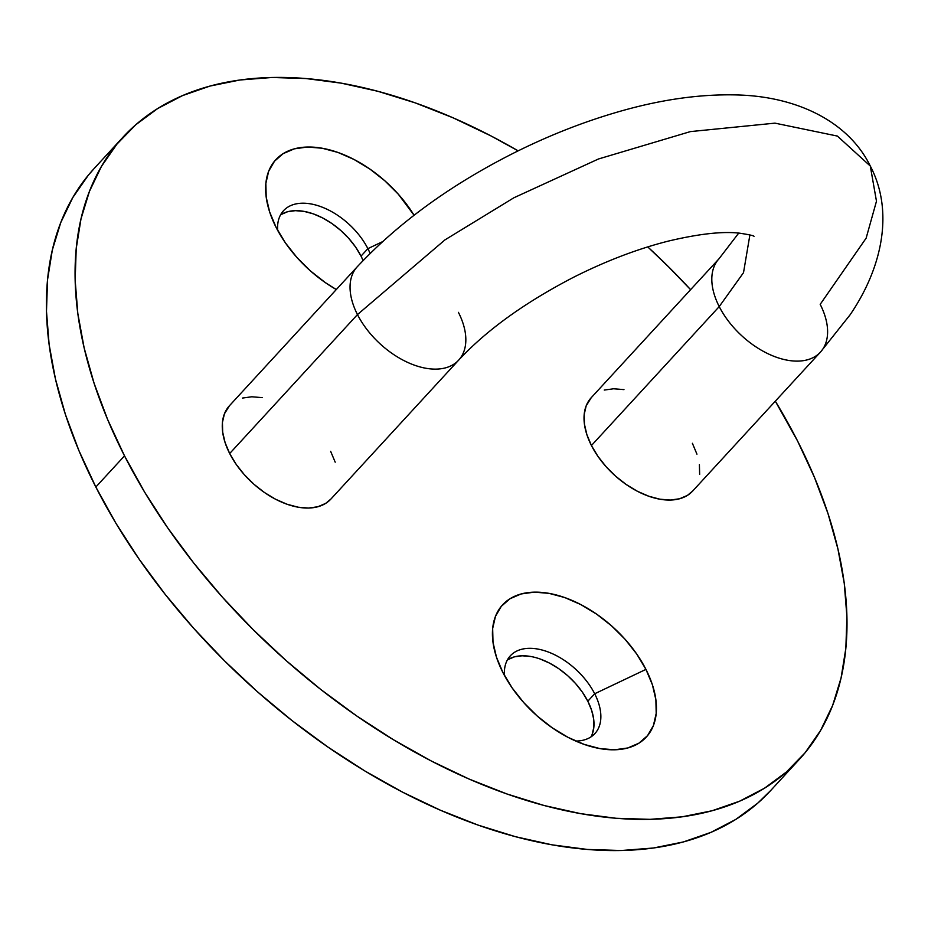 <?xml version="1.0" encoding="UTF-8"?>
<svg xmlns="http://www.w3.org/2000/svg" width="928" height="928" viewBox="0 0 928 928"><rect width="100%" height="100%" fill="white"/><g stroke="black" fill="none" stroke-linecap="round" stroke-linejoin="round"><path stroke-width="1.39" d="M356.712 267.38A68.927 41.203 42.6 0 0 357.466 314.58L444.953 239.888L513.868 197.78L598.49 158.978L690.386 131.602L774.95 123.146L837.369 136.068L870.302 166.054L876.473 201.214L866.137 238.16L820.19 304.349A68.927 41.203 -137.4 0 1 820.433 352.13A68.927 41.203 -137.4 0 1 769.962 354.647A68.927 41.203 -137.4 0 1 719.223 306.588L743.514 272.67L749.894 234.923L743.514 272.67L719.223 306.588L591.438 445.533A68.927 41.203 42.6 0 0 642.176 493.592A68.927 41.203 42.6 0 0 692.648 491.074L820.433 352.13L850.071 314.847C883.41 265.988 893.502 210.006 870.302 166.054L837.369 136.068L774.95 123.146L690.386 131.602L598.49 158.978L513.868 197.78L444.953 239.888L357.466 314.58L229.68 453.525A68.927 41.203 42.6 0 0 280.418 501.584A68.927 41.203 42.6 0 0 330.89 499.067L458.676 360.134A68.927 41.203 -137.4 0 1 408.204 362.651A68.927 41.203 -137.4 0 1 357.466 314.58A68.927 41.203 42.6 0 0 408.738 362.883A68.927 41.203 42.6 0 0 459.186 359.565M718.469 259.376A68.927 41.203 42.6 0 0 719.223 306.588A68.927 41.203 -137.4 0 1 718.98 258.808L738.734 233.079M281.033 214.554L287.587 211.735L295.336 210.668L304.001 211.375L313.235 213.834L322.689 217.964L332.004 223.59L340.808 230.504L348.789 238.426L355.61 247.068L361.027 256.105L367.882 248.646L382.475 241.709L367.882 248.646A57.443 34.336 42.6 0 0 312.098 204.16A57.443 34.336 42.6 0 0 277.669 230.376A57.443 34.336 -137.4 0 1 283.539 210.691A57.443 34.336 -137.4 0 1 325.6 208.591A57.443 34.336 -137.4 0 1 367.882 248.646L361.027 256.105A57.443 34.336 42.6 0 0 280.581 214.844M276.126 227.441A97.649 58.383 -137.4 0 1 270.292 213.869A97.649 58.383 -137.4 0 1 309.558 147.018A97.649 58.383 -137.4 0 1 414.062 215.238L398.332 194.23L384.784 180.751L369.808 169L353.974 159.442L337.896 152.424L322.202 148.236L307.47 147.03L294.292 148.851L283.168 153.642L274.514 161.194L268.668 171.239L265.86 183.373L266.197 197.154L269.665 212.025L276.126 227.441L285.337 242.788L296.937 257.474L310.486 270.964L325.473 282.704L336.307 289.548A97.649 58.383 -137.4 0 1 276.126 227.441M540.026 658.95L549.48 663.079L558.795 668.705L567.611 675.607L575.58 683.542L582.401 692.184L587.818 701.22L594.686 693.761L645.946 669.39A97.649 58.383 -137.4 0 1 592.83 747.052A97.649 58.383 -137.4 0 1 502.918 672.545L496.457 657.14L493 642.269L492.664 628.488L495.471 616.354L501.306 606.309L509.959 598.757L521.095 593.966L534.273 592.145L548.993 593.352L564.7 597.539L580.766 604.557L596.6 614.116L611.575 625.866L625.136 639.346L636.736 654.043L645.946 669.39L652.407 684.794L655.876 699.677L656.2 713.446L653.393 725.592L647.558 735.626L638.905 743.189L627.78 747.968L614.591 749.789L599.871 748.583L584.176 744.395L568.098 737.389L552.264 727.819L537.289 716.08L523.74 702.589L512.128 687.903L502.918 672.545A97.649 58.383 -137.4 0 1 497.083 658.984A97.649 58.383 -137.4 0 1 540.583 592.308A97.649 58.383 -137.4 0 1 645.946 669.39L594.686 693.761A57.443 34.336 42.6 0 0 538.901 649.275A57.443 34.336 42.6 0 0 504.472 675.491A57.443 34.336 -137.4 0 1 510.342 655.806A57.443 34.336 -137.4 0 1 552.404 653.706A57.443 34.336 -137.4 0 1 594.686 693.761L587.818 701.22A57.443 34.336 42.6 0 0 507.372 659.959M458.42 312.353A68.927 41.203 -137.4 0 1 458.676 360.134C486.33 330.298 524.622 302.679 573.55 277.275C605.81 261.023 637.258 249.006 667.893 241.21C698.552 233.891 722.378 231.2 739.361 233.148C749.186 234.645 754.058 235.712 753.988 236.362M94.354 168.304L88.253 175.311L72.778 197.583L60.761 222.569L52.328 250.026L47.548 279.699L46.481 311.298L49.126 344.52L55.46 379.042L65.436 414.526L78.926 450.637L95.839 487.026A459.499 274.711 42.6 0 0 434.095 807.43A459.499 274.711 42.6 0 0 770.565 790.656L799.24 759.475A459.499 274.711 -137.4 0 1 462.77 776.249A459.499 274.711 -137.4 0 1 124.514 455.857L95.839 487.026L115.977 523.357L139.177 559.248L165.196 594.384L193.778 628.418L224.669 661.003L257.555 691.859L292.123 720.662L328.048 747.133L364.971 771.04L402.543 792.141L440.406 810.225L478.187 825.131L515.527 836.708L552.079 844.84L587.459 849.456L621.354 850.512L653.428 848.006L683.379 841.94L710.906 832.381L735.753 819.436L757.677 803.207L770.762 790.436M122.832 137.344L94.157 168.525A459.499 274.711 42.6 0 0 95.839 487.026L124.514 455.857A459.499 274.711 -137.4 0 1 122.832 137.344A459.499 274.711 -137.4 0 1 518.137 150.858L490.854 135.859L452.992 117.775L415.21 102.869L377.858 91.292L341.318 83.16L305.927 78.544L272.032 77.488L239.958 79.994L210.018 86.06L182.491 95.619L157.644 108.564L135.72 124.793L116.928 144.13L101.454 166.402L89.436 191.388L81.003 218.846L76.224 248.518L75.156 280.117L77.801 313.339L84.135 347.861L94.111 383.345L107.602 419.456L124.514 455.857L144.652 492.176L167.852 528.078L193.871 563.203L222.453 597.238L253.344 629.834L286.23 660.678L320.798 689.481L356.723 715.964L393.646 739.86L431.218 760.96L469.081 779.044L506.862 793.95L544.202 805.527L580.754 813.67L616.134 818.287L650.029 819.343L682.103 816.826L712.054 810.759L739.581 801.212L764.428 788.255L786.352 772.038L805.144 752.689L820.619 730.417L832.636 705.431L841.07 677.974L845.849 648.301L846.916 616.702L844.271 583.48L837.926 548.958L827.962 513.474L814.459 477.363L797.558 440.974A459.499 274.711 -137.4 0 1 799.24 759.475M590.997 736.878A57.443 34.336 42.6 0 0 587.818 701.22L591.623 710.28L593.665 719.026L593.862 727.134L592.203 734.268M507.836 659.669L514.379 656.85L522.139 655.783L530.793 656.49M361.027 256.105L363.103 260.559A57.443 34.336 42.6 0 0 361.027 256.105M797.558 440.974L775.321 401.186A459.499 274.711 -137.4 0 1 797.558 440.974M690.594 289.664L668.728 266.997L647.756 246.906A459.499 274.711 -137.4 0 1 690.594 289.664M330.96 498.997L325.658 503.394L317.805 506.769L308.502 508.057L298.108 507.198L287.03 504.24L275.686 499.299L264.503 492.548L253.936 484.254L244.366 474.73L236.176 464.36L229.68 453.525L225.11 442.656L222.674 432.146L222.43 422.426L224.414 413.853L229.506 405.664M242.498 398.054L251.801 396.778L262.195 397.625M330.635 451.298L335.194 462.167M692.392 443.294L696.951 454.175M699.399 464.673L699.642 474.394M692.717 490.993L687.428 495.39L679.574 498.765L670.271 500.053L659.878 499.194L648.788 496.236L637.443 491.295L626.272 484.544L615.693 476.25L606.135 466.738L597.934 456.356L591.438 445.533L586.879 434.652L584.431 424.154L584.199 414.433L586.171 405.861L591.264 397.66M604.267 390.062L613.57 388.774L623.964 389.621M367.882 248.646A57.443 34.336 -137.4 0 1 370.11 253.46A57.443 34.336 42.6 0 0 367.882 248.646M594.686 693.761A57.443 34.336 -137.4 0 1 594.894 733.572A57.443 34.336 -137.4 0 1 575.766 741.066A57.443 34.336 42.6 0 0 594.686 693.761M718.98 258.808L591.182 397.752A68.927 41.203 42.6 0 0 591.438 445.533L719.223 306.588A68.927 41.203 42.6 0 0 770.507 354.879A68.927 41.203 42.6 0 0 820.944 351.561M357.21 266.812L229.425 405.756A68.927 41.203 42.6 0 0 229.68 453.525L357.466 314.58A68.927 41.203 -137.4 0 1 357.21 266.812C397.845 223.439 449.175 185.948 511.2 154.326C545.409 136.996 579.907 123.18 614.696 112.88C659.066 99.667 700.536 93.716 739.106 95.004C798.324 97.011 848.865 122.206 870.302 166.054"/></g></svg>
